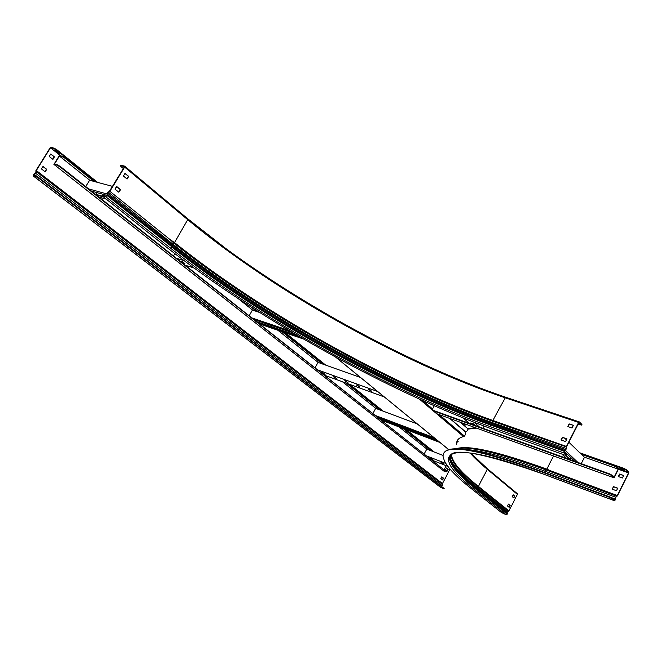 <?xml version="1.0" encoding="UTF-8"?>
<svg xmlns="http://www.w3.org/2000/svg" width="662" height="662" viewBox="0 0 662 662"><rect width="100%" height="100%" fill="white"/><g stroke="black" fill="none" stroke-linecap="round" stroke-linejoin="round"><path stroke-width="0.99" d="M446.196 465.725L444.185 469.532M94.021 181.438L65.075 158.301L62.377 156.786L62.642 156.364L59.398 155.545L53.903 164.391L57.139 165.243L57.404 164.813L60.101 166.328L59.837 166.75L57.139 165.243M57.404 164.813L54.45 164.044L59.414 156.042L89.875 180.329M62.377 156.786L59.414 156.042M59.837 166.75L446.552 471.832L443.689 470.972L53.903 164.391M446.552 471.832L60.101 166.328M62.642 156.364L65.339 157.87L65.075 158.301M431.93 451.103L404.093 428.835M380.981 410.349L347.533 383.596M323.428 364.315L283.055 332.018M257.89 311.893L254.796 309.411M95.187 181.744L65.339 157.87M430.854 450.681L403.001 428.422M379.88 409.935L346.416 383.19M322.303 363.91L281.913 331.629M256.748 311.512L251.436 307.267M238.51 298.86L252.669 310.155M277.858 330.247L318.298 362.486M342.444 381.742L375.958 408.479M399.12 426.949L427.031 449.2M174.842 253.645L173.527 255.863M185.501 265.313L193.949 267.978M182.679 261.854L181.032 261.341L185.021 263.832L182.679 261.854M176.613 258.304L183.978 260.596M184.45 263.253L181.462 261.109M95.816 194.322L96.875 192.592M85.721 186.552L89.585 180.246L112.523 186.378M91.488 191.103L107.037 195.398M88.741 188.935L107.128 193.991M116.049 187.321L118.175 187.892M99.101 197.119L105.688 198.956M96.387 194.967L102.966 196.804M95.436 194.214L102.196 196.101M315.095 367.625L318.017 362.387L360.55 377.505M324.926 375.387L384.316 396.952M334.732 377.175L333.11 376.587L336.453 378.623L334.732 377.175M323.337 373.054L321.74 372.474L325.067 374.502L323.337 373.054M318.19 370.066L377.729 391.556M346.325 381.37L344.67 380.774L348.03 382.818L346.325 381.37M358.109 385.632L356.429 385.027L359.805 387.08L358.109 385.632M370.091 389.968L368.378 389.355L371.771 391.416L370.091 389.968M335.849 378.06L333.681 376.537M324.446 373.931L322.32 372.433M347.434 382.264L345.233 380.716M359.226 386.534L356.983 384.961M371.208 390.878L368.933 389.281M424.259 453.801L426.758 449.101L443.126 455.448M432.559 460.355L447.835 466.371M442.613 463.028L440.917 462.242L442.233 463.35L443.937 464.128L442.613 463.028M431.74 458.758L430.06 457.98L433.072 459.858L431.74 458.758M427.28 456.184L445.807 463.458M443.3 463.574L441.711 462.49M432.427 459.296L430.871 458.228M256.649 321.484L257.146 320.623M249.202 315.608L252.379 310.056L259.595 312.464M254.349 319.672L292.753 332.729M252.305 318.058L289.037 330.52M260.009 324.132L303.428 338.985M257.99 322.543L299.547 336.726M257.013 321.773L297.701 335.651M372.987 413.328L375.685 408.371L417.242 423.887M377.63 416.986L435.704 438.989M376.049 415.744L434.173 437.731M381.999 420.436L439.949 442.464M380.435 419.203L438.434 441.223M379.475 418.45L437.499 440.453M465.568 431.831L450.052 418.541M465.51 431.798L467.157 430.979L468.183 429.042L460.322 422.248M465.196 431.674L449.738 418.425M433.577 410.481L609.661 473.893L612.135 475.283L611.92 475.713L614.104 477.856L618.556 468.928L616.388 466.76L616.181 467.19L613.707 465.808L613.922 465.378L616.388 466.76M616.181 467.19L618.159 469.168L614.311 476.88L612.135 475.283M581.41 454.355L613.707 465.808M618.159 469.168L584.265 457.119M624.084 468.977L624.299 468.539L626.782 469.937L626.566 470.368L624.084 468.977L580.607 453.578L613.922 465.378M437.019 413.824L614.104 477.856M611.92 475.713L609.445 474.323L609.661 473.893M433.643 410.953L609.445 474.323M570.172 459.511L571.058 457.756M581.253 463.665L584.463 457.318L568.89 442.224M564.272 451.302L574.856 461.364M565.323 450.466L577.926 462.465M564.818 438.277L566.432 439.841M561.848 454.049L566.358 458.303M564.893 455.142L569.394 459.395M565.886 455.456L570.454 459.776M484.071 426.088L482.929 428.256M473.438 424.003L470.657 422.977L474.72 424.93L473.487 423.846M463.003 417.904L469.209 423.308M474.058 422.273L479.42 426.99M474.704 424.458L471.443 423.109M379.367 392.872L386.682 398.863M457.343 440.453L456.772 443.929M449.688 418.409L465.452 431.914L465.477 434.173L464.459 436.109L463.516 436.572C458.973 437.756 456.648 439.998 456.557 443.292L456.581 444.276M439.51 414.726L438.798 415.339L432.145 409.679L434.206 405.765M438.798 415.339L439.187 414.611M438.832 414.95L437.88 414.139M434.504 411.267L432.476 409.538M626.782 469.937L628.776 471.948L628.718 473.09L617.389 495.896L615.751 497.278L615.47 499.769L614.386 500.72L609.901 497.468L540.895 471.642C475.697 448.356 443.101 443.159 443.093 456.052C443.681 463.4 453.139 474.306 471.452 488.755L501.49 512.553L506.066 514.688L507.249 514.142L507.084 512.231L508.921 510.874L517.386 494.373L517.171 493.587M609.901 497.468L610.116 497.03L541.102 471.228C480.72 449.523 448.282 443.557 443.797 453.329M617.149 496.012L617.191 495.565L616.206 496.045L615.279 499.587L614.568 500.257L612.615 498.428L612.4 498.867M626.566 470.368L628.536 472.9L617.307 495.507L546.613 469.341L544.876 471.129L544.859 472.627M624.299 468.539L579.804 452.8M466.429 424.458L463.657 424.963M467.157 424.723L463.797 425.252M457.475 440.222L458.112 441.38M508.358 504.146L509.881 505.379L508.962 507.158M513.133 494.845L514.506 495.987L513.596 497.758M553.531 455.952L546.812 469.135L550.403 470.657M610.116 497.03L612.615 498.428M612.416 489.235L616.471 490.724L617.72 488.2L613.326 486.595L612.416 489.235M612.317 489.193L613.517 486.777L617.671 488.299M623.637 475.498L619.582 474.05L618.333 476.549L622.388 478.014L623.637 475.498M624.829 470.624L623.736 469.515L619.665 468.075L620.766 469.176L624.829 470.624M510.162 505.487L508.399 504.063L507.44 505.925L509.202 507.349L509.881 505.379M513.174 494.762L512.222 496.616L513.836 497.948L514.788 496.095L513.174 494.762M618.573 476.64L619.764 474.232L623.587 475.606M624.059 469.838L620.658 468.423M620.981 468.746L620.766 469.176M120.426 165.723L121.154 165.277L124.547 166.112L124.63 167.097L110.124 190.937L108.063 192.319L107.376 195.447L105.655 196.664L102.08 195.844L165.955 246.711C258.279 319.481 388.851 391.796 493.778 429.646L565.282 455.282L566.349 455.373L566.366 454.579L566.548 454.993M109.52 191.525L108.072 191.914L107.095 193.428L107.062 195.364L105.937 196.2L102.833 195.34L102.552 195.803M121.154 165.277L120.873 165.732L124.274 166.567L124.307 167.023L109.536 191.119M120.873 165.732L120.385 165.798L121.096 166.683L123.364 168.57M578.058 424.21L581.732 425.112L578.853 422.646L566.639 446.643L565.869 450.16L564.223 451.401L564.198 452.527L566.366 454.579M581.526 424.772L581.757 424.309L579.465 421.984L578.638 422.43L566.424 446.428L565.878 449.68L564.107 450.971L563.958 452.99L566.126 455.042M561.244 440.064L562.559 437.491L566.871 438.989M568.095 426.642L569.403 424.085L573.366 425.426M102.122 195.778L102.833 195.34M116.52 186.552L120.31 189.622L118.763 192.179M124.944 173.452L128.395 176.307L126.856 178.848M566.929 438.873L562.336 437.276L560.962 439.965L565.555 441.571L566.929 438.873M569.179 423.87L567.814 426.543L572.059 427.991L573.424 425.302L569.403 424.085M581.757 424.309L581.923 424.747M124.779 166.303L188.049 219.031L174.561 242.623L169.414 239.056L173.982 243.186L172.062 244.708L172.219 246.165C261.498 317.015 389.182 387.775 491.146 424.234L564.628 450.375L564.62 450.847M109.884 191.326L169.414 239.056M118.697 192.129L120.625 189.713L116.595 186.436L114.965 189.117L118.697 192.129M125.019 173.328L123.397 176.001L127.096 179.046L128.709 176.39L125.019 173.328M54.011 148.123L56.725 149.653L56.46 150.075L53.746 148.553L54.011 148.123L50.486 147.254L35.913 170.647L35.955 172.542L33.39 174.694L33.274 175.976L36.153 176.804L36.427 176.373L39.157 177.904L444.119 488.424M60.656 155.86L50.502 147.75L36.311 170.523L36.236 172.617L33.671 174.768L33.679 175.62L36.427 176.373M450.061 469.11L442.456 483.566L442.746 485.238L441.273 486.148M442.58 479.933L443.515 478.163L441.819 476.847L440.884 478.626L442.58 479.933M447.239 471.087L448.166 469.317L446.486 467.984L445.559 469.755L447.239 471.087M442.456 483.566L36.311 170.523M52.91 159.385L49.228 156.464L50.775 153.981L54.458 156.902L52.91 159.385M45.173 171.83L41.458 168.951L43.013 166.452L46.729 169.34L45.173 171.83M50.709 154.081L54.176 156.828L52.695 159.211M442.357 479.768L443.259 478.063L441.786 476.913M447.016 470.914L447.909 469.217L446.453 468.059M42.956 166.543L46.448 169.265L44.958 171.665M56.46 150.075L96.445 182.083M258.304 311.645L259.132 312.307M284.288 332.44L324.645 364.745M348.733 384.034L382.173 410.796M405.268 429.282L433.097 451.55M53.746 148.553L50.502 147.75M59.837 153.617L58.19 153.203L54.516 150.274L56.162 150.679L59.837 153.617M56.725 149.653L97.612 182.398M285.421 332.829L325.762 365.143M349.85 384.432L383.265 411.201M406.352 429.696L434.164 451.972M58.935 152.905L55.674 150.564M440.635 487.364L443.399 488.589L443.97 488.713L443.921 488.175M39.157 177.904L38.892 178.335L443.763 488.482M38.892 178.335L36.153 176.804M58.455 152.781L58.19 153.203M448.886 449.738L335.725 357.166M463.516 436.572L419.476 399.169M422.828 400.692L432.799 409.174M439.452 414.834L464.459 436.109M540.895 471.642L541.102 471.228M615.685 498.958L611.514 497.683M615.751 497.278L544.876 471.129C507.58 457.417 480.935 450.193 464.939 449.448M616.165 496.492L616.206 496.045L545.612 469.78C498.163 452.56 468.183 445.6 455.671 448.894M546.613 469.341C499.76 452.353 469.995 445.427 457.318 448.555M546.812 469.135C497.981 451.484 467.753 444.698 456.118 448.786M476.599 428.14L468.158 429.075M475.308 427.669L467.885 428.637M615.172 499.793L613.318 499.09M615.279 499.587L612.896 498.701M628.536 472.9L618.382 469.284M628.561 472.387L618.399 468.77M487.075 468.489L487.29 469.292L478.394 486.388L476.499 487.811L476.64 489.772L475.415 490.352L506.066 514.688M451.302 454.496L449.614 458.394C450.152 465.452 459.163 475.912 476.64 489.772L507.249 514.142M450.938 454.794L449.697 458.228C450.234 465.295 459.246 475.755 476.714 489.623L507.324 513.993M449.953 456.052L451.592 463.408C455.464 470.194 463.872 478.734 476.806 489.019L507.398 513.414M449.829 459.056L451.136 461.993C455.042 468.853 463.499 477.451 476.499 487.811L507.084 512.231M449.821 457.028C451.641 464.252 460.653 474.315 476.83 487.207L507.406 511.66M451.045 454.744C451.186 461.886 460.164 472.569 477.972 486.777L508.507 511.246M451.55 454.322L451.534 454.744C452.014 461.911 460.967 472.461 478.394 486.388L508.921 510.874M470.053 452.957C474.439 457.93 480.182 463.375 487.29 469.292L517.386 494.373M544.007 474.282L543.742 474.182C441.347 435.836 426.527 452.775 475.415 490.352M449.597 458.311L449.622 458.377C448.53 446.461 479.95 451.749 543.85 474.249L614.386 500.72M614.278 500.646L543.742 474.182M107.376 195.447L172.012 246.926L172.219 246.165L107.616 194.653L107.194 194.918M579.209 421.901L505.545 397.183L492.884 420.486L492.412 423.606C389.91 387.013 261.771 315.989 172.062 244.708L107.517 193.163L107.095 193.428M566.614 448.588L492.818 422.778C390.315 386.252 262.21 315.236 172.567 243.906L108.072 191.914M173.982 243.186C263.079 314.235 390.696 384.986 492.71 421.239L566.556 446.999M107.244 195.662L172.012 246.926C261.217 317.644 388.793 388.337 490.625 424.805L492.412 423.606L565.878 449.68L565.869 450.16M564.107 450.971L490.517 425.012L490.525 426.742L563.958 452.99M105.655 196.664L170.349 248.051L171.888 247.133C261.109 317.834 388.693 388.528 490.517 425.012L563.999 451.194M174.561 242.623C263.501 313.639 390.977 384.324 492.884 420.486L566.424 446.428M124.63 167.097L188.008 219.916C275.533 292.463 402.521 363.124 504.825 397.663L578.638 422.43M170.349 248.051C260.133 319.018 388.213 389.976 490.525 426.742M188.132 219.147L227.918 250.137M243.55 261.341C324.794 318.24 422.844 369.313 505.387 397.167M36.468 171.814L442.812 484.625M33.671 174.768L35.392 176.092M33.795 174.569L35.996 176.257M34.134 174.214L37.701 176.953M35.624 173.254L442.315 485.651M33.414 176.051L440.875 487.555M464.484 425.112L461.786 422.786M448.853 449.746L335.601 357.099M470.707 453.048L487.207 468.564L517.303 493.67M450.003 459.511L449.614 458.394M124.696 166.187L188.049 219.031L227.124 249.524C311.661 311.115 416.994 367.062 505.545 397.183L579.333 421.909M581.964 424.656L581.732 425.112M566.589 454.91L566.349 455.373M33.282 175.984L440.735 487.472"/></g></svg>
